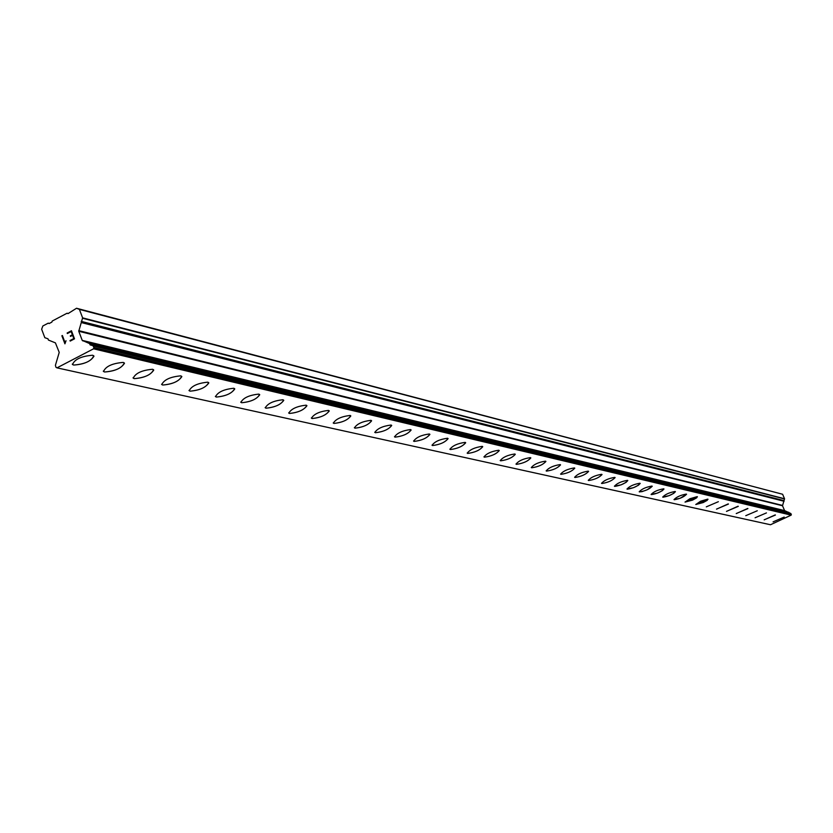 <?xml version="1.0" encoding="UTF-8"?>
<svg xmlns="http://www.w3.org/2000/svg" width="833" height="833" viewBox="0 0 833 833"><rect width="100%" height="100%" fill="white"/><g stroke="black" fill="none" stroke-linecap="round" stroke-linejoin="round"><path stroke-width="1.25" d="M93.973 356.17C90.724 361.428 83.966 364.385 73.7 365.052L72.263 364.115M92.578 355.243L93.713 355.785C91.63 361.012 84.966 364.104 73.7 365.062L72.533 364.521C74.626 359.273 81.311 356.18 92.578 355.243M124.492 363.261C121.243 368.394 114.621 371.299 104.625 371.987L103.271 371.112M123.18 362.407L124.252 362.907C122.107 367.999 115.568 371.029 104.625 371.997L103.531 371.487C105.676 366.385 112.226 363.355 123.18 362.407M153.751 370.071C150.523 375.069 144.036 377.922 134.29 378.64L133.02 377.818M152.522 369.269L153.532 369.748C151.335 374.694 144.921 377.661 134.29 378.651L133.249 378.172C135.456 373.205 141.881 370.237 152.522 369.269M181.844 376.61C178.626 381.472 172.264 384.284 162.758 385.023L161.571 384.252M180.688 375.85L181.636 376.308C179.397 381.129 173.108 384.034 162.758 385.033L161.779 384.575C164.028 379.744 170.328 376.828 180.688 375.85M208.823 382.888C205.626 387.637 199.389 390.396 190.111 391.156L188.987 390.438M207.74 382.18L208.635 382.607C206.355 387.303 200.18 390.156 190.111 391.166L189.195 390.739C191.475 386.023 197.66 383.17 207.74 382.18M234.771 388.938C231.584 393.561 225.462 396.269 216.403 397.049L215.351 396.373M233.75 388.261L234.594 388.667C232.282 393.249 226.222 396.05 216.413 397.07L215.539 396.654C217.861 392.062 223.931 389.261 233.75 388.261M259.729 394.748C256.564 399.267 250.556 401.923 241.705 402.724L240.716 402.089M258.771 394.113L259.573 394.498C257.22 398.965 251.274 401.714 241.716 402.745L240.883 402.349C243.246 397.872 249.202 395.123 258.771 394.113M283.772 400.34C280.617 404.755 274.713 407.368 266.071 408.191L265.133 407.587M282.856 399.746L283.616 400.121C281.242 404.474 275.4 407.17 266.071 408.201L265.29 407.837C267.674 403.464 273.536 400.767 282.856 399.746M306.929 405.744C303.795 410.044 297.995 412.616 289.54 413.46L288.655 412.887M306.065 405.171L306.794 405.525C304.389 409.784 298.641 412.429 289.551 413.47L288.801 413.116C291.217 408.847 296.975 406.202 306.065 405.171M329.264 410.94C326.14 415.157 320.445 417.687 312.177 418.53L311.334 417.989M328.452 410.409L329.129 410.742C326.713 414.896 321.059 417.5 312.188 418.541L311.48 418.208C313.906 414.043 319.57 411.44 328.452 410.409M350.808 415.959C347.705 420.082 342.103 422.57 334.012 423.435L333.221 422.925M350.037 415.459L350.683 415.782C348.246 419.842 342.686 422.393 334.023 423.445L333.346 423.122C335.803 419.051 341.363 416.5 350.037 415.459M371.612 420.811C368.519 424.84 363.011 427.287 355.097 428.162L354.348 427.673M370.883 420.332L371.497 420.634C369.04 424.601 363.573 427.121 355.097 428.172L354.462 427.86C356.93 423.882 362.407 421.373 370.883 420.332M391.708 425.496C388.636 429.432 383.222 431.838 375.464 432.723L374.746 432.265M391.01 425.038L391.604 425.33C389.126 429.214 383.753 431.681 375.464 432.733L374.86 432.442C377.339 428.558 382.722 426.09 391.01 425.038M411.127 430.026C408.076 433.878 402.745 436.253 395.144 437.138L394.467 436.711M410.471 429.589L411.033 429.87C408.545 433.67 403.255 436.096 395.154 437.148L394.571 436.867C397.07 433.066 402.37 430.64 410.471 429.589M429.911 434.399C426.871 438.179 421.633 440.511 414.188 441.407L413.543 441.001M429.287 433.993L429.818 434.253C427.329 437.971 422.112 440.365 414.188 441.417L413.637 441.157C416.146 437.429 421.363 435.045 429.287 433.993M448.092 438.637C445.072 442.333 439.907 444.635 432.608 445.54L431.994 445.145M447.498 438.252L448.008 438.502C445.499 442.146 440.376 444.489 432.608 445.551L432.088 445.301C434.597 441.646 439.73 439.303 447.498 438.252M465.689 442.739C462.69 446.363 457.609 448.633 450.445 449.539L449.862 449.164M465.126 442.375L465.605 442.615C463.096 446.176 458.046 448.487 450.445 449.549L449.945 449.31C452.465 445.738 457.525 443.427 465.126 442.375M482.734 446.717C479.756 450.268 474.748 452.496 467.719 453.412L467.167 453.058M482.192 446.363L482.661 446.603C480.152 450.091 475.174 452.371 467.729 453.423L467.251 453.194C469.77 449.695 474.748 447.415 482.192 446.363M499.259 450.57C496.291 454.047 491.355 456.245 484.462 457.171L483.931 456.838M498.748 450.236L499.186 450.466C496.676 453.881 491.772 456.12 484.473 457.182L484.015 456.953C486.534 453.527 491.449 451.288 498.748 450.236M515.283 454.308C512.326 457.713 507.474 459.889 500.706 460.816L500.196 460.493M514.784 453.985L515.211 454.204C512.691 457.556 507.859 459.764 500.706 460.826L500.269 460.607C502.799 457.244 507.63 455.037 514.784 453.985M530.819 457.931C527.883 461.274 523.103 463.419 516.45 464.345L515.971 464.033M530.35 457.629L530.756 457.838C528.237 461.128 523.478 463.294 516.46 464.356L516.043 464.148C518.563 460.847 523.332 458.681 530.35 457.629M545.907 461.451C542.991 464.731 538.264 466.844 531.735 467.771L531.277 467.48M545.459 461.159L545.844 461.357C543.324 464.585 538.628 466.73 531.746 467.782L531.339 467.584C533.87 464.345 538.576 462.211 545.459 461.159M560.547 464.866C557.652 468.094 552.997 470.166 546.583 471.103L546.136 470.822M560.12 464.595L560.494 464.783C557.975 467.948 553.341 470.062 546.583 471.114L546.198 470.926C548.728 467.75 553.362 465.637 560.12 464.595M574.77 468.188C571.896 471.353 567.304 473.394 560.994 474.331L560.578 474.071M574.364 467.927L574.718 468.104C572.209 471.218 567.637 473.29 561.005 474.341L560.63 474.164C563.16 471.041 567.731 468.969 574.364 467.927M588.598 471.416C585.734 474.518 581.205 476.538 575.009 477.476L574.603 477.226M588.202 471.155L588.546 471.332C586.036 474.383 581.528 476.434 575.009 477.486L574.655 477.309C577.175 474.248 581.694 472.196 588.202 471.155M602.04 474.55C599.187 477.601 594.72 479.589 588.629 480.526L588.244 480.287M601.665 474.31L601.988 474.477C599.479 477.476 595.033 479.496 588.629 480.537L588.296 480.37C590.805 477.371 595.262 475.341 601.665 474.31M615.108 477.601C612.276 480.599 607.871 482.567 601.874 483.504L601.509 483.265M614.744 477.371L615.066 477.528C612.557 480.474 608.163 482.474 601.884 483.515L601.551 483.348C604.06 480.402 608.465 478.402 614.744 477.371M627.822 480.568L626.041 482.39L621.116 484.837L614.41 486.17M627.478 480.349L627.78 480.506C625.281 483.4 620.949 485.368 614.764 486.399L614.452 486.243C616.961 483.348 621.303 481.38 627.478 480.349M640.202 483.452L638.432 485.243L633.559 487.659L626.968 488.992M639.869 483.244L640.16 483.39C637.672 486.243 633.382 488.18 627.311 489.21L627.01 489.065C629.509 486.212 633.798 484.275 639.869 483.244M652.249 486.264L647.022 489.846L641.889 491.668L639.192 491.741M651.927 486.066L652.208 486.212C649.73 489.002 645.492 490.918 639.525 491.949L639.234 491.803C641.722 489.002 645.96 487.086 651.927 486.066M663.984 489.002L662.245 490.741L657.487 493.094L651.094 494.417M663.682 488.815L663.953 488.95C661.475 491.699 657.289 493.594 651.416 494.625L651.135 494.479C653.624 491.72 657.799 489.835 663.682 488.815M675.417 491.678L673.699 493.375L668.982 495.697L662.704 497.02M675.126 491.491L675.386 491.626C672.918 494.333 668.784 496.197 663.006 497.218L662.735 497.082C665.213 494.375 669.347 492.511 675.126 491.491M686.559 494.281L680.197 498.249L674.012 499.561M686.277 494.094L686.527 494.229C684.07 496.895 679.988 498.728 674.303 499.748L674.043 499.623C676.511 496.957 680.592 495.114 686.277 494.094M697.429 496.812L685.028 502.039M697.159 496.645L696.659 497.842L692.577 500.112L685.07 502.101L689.891 498.738L697.159 496.645M708.029 499.29L695.784 504.454M707.758 499.123L707.259 500.3L703.219 502.549L695.815 504.506L700.605 501.206L707.758 499.123M718.358 501.705L706.301 506.86M728.448 504.059L716.505 509.109M728.209 503.903L716.536 509.161L728.209 503.903M738.298 506.36L726.491 511.358M738.059 506.204L726.522 511.4L738.059 506.204M747.909 508.599L736.247 513.544M747.69 508.463L736.268 513.586L747.69 508.463M757.28 510.764L745.774 515.679M766.454 512.899L755.083 517.772M775.44 515.033L764.173 519.813M775.242 514.898L764.194 519.854L775.242 514.898M784.207 517.074L773.086 521.854M76.532 308.252L782.614 494.261L784.551 498.759L82.613 317.862L78.76 331.263L82.228 340.374L89.631 343.602L90.131 344.893L93.036 345.737L93.89 347.538L93.556 348.808L56.988 367.853L55.967 367.28L55.405 365.343L59.226 352.39L55.405 342.863L48.46 340.072L47.97 338.792L44.826 337.688L41.65 329.243L42.837 325.984L48.21 323.162L49.157 323.537L51.844 322.121L52.24 321.038L67.067 313.229L68.025 313.614L76.532 308.252L79.395 309.387L82.613 317.862M56.988 367.853L770.494 524.748L791.152 515.148L790.819 513.524L784.592 510.587L782.51 505.756L784.551 498.759M70.305 335.866L70.513 336.407L72.596 335.324L70.513 336.407L70.305 335.866L72.388 334.783L71.159 331.544L67.348 333.544L67.15 333.002L71.451 330.753L74.512 338.833L70.201 341.082L69.993 340.541L73.814 338.552L72.586 335.314L73.814 338.552L70.003 340.551L70.211 341.082M71.461 330.753L67.15 333.013L67.358 333.544L71.169 331.544L72.388 334.783L70.316 335.866M66.015 340.749L64.922 343.831L61.871 335.761L64.932 343.831M65.016 342.53L65.349 341.613L65.026 342.53L62.371 335.501L65.016 342.53M89.87 344.227L788.997 512.701L89.86 344.258M68.191 313.52L67.067 313.229M782.614 494.261L79.395 309.387M791.152 515.148L93.556 348.808M49.345 323.443L48.21 323.162M784.551 498.967L82.592 318.268M783.78 500.581L81.197 321.361M783.915 500.925L81.415 322.027M783.936 500.935L81.436 322.038M784.072 501.268L81.676 322.663M782.51 505.423L78.771 330.639M782.51 505.756L78.76 331.263M784.592 510.587L82.228 340.374M784.821 510.806L82.623 340.791M788.851 512.368L89.631 343.602M789.153 513.055L90.131 344.893M790.819 513.524L93.036 345.737M790.975 513.669L93.306 346.007M791.329 514.482L93.89 347.538M791.329 514.679L93.89 347.913"/></g></svg>
